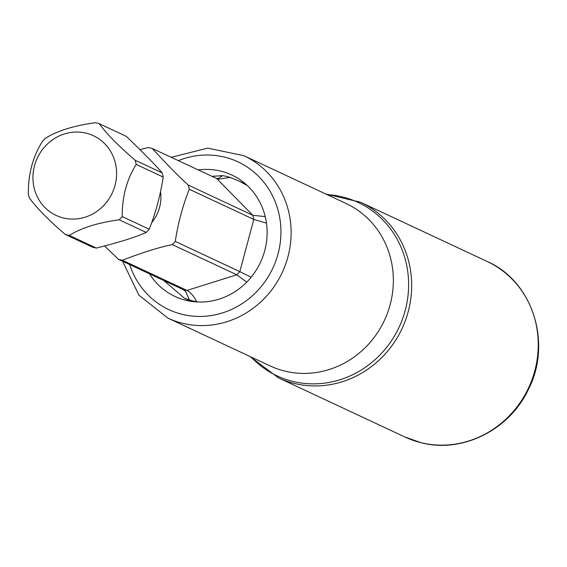 <?xml version="1.0" encoding="UTF-8"?>
<svg xmlns="http://www.w3.org/2000/svg" width="567" height="567" viewBox="0 0 567 567"><rect width="100%" height="100%" fill="white"/><g stroke="black" fill="none" stroke-linecap="round" stroke-linejoin="round"><path stroke-width="0.85" d="M196.742 301.757A64.617 60.719 115.1 0 1 189.449 299.986L185.593 291.374L182.893 289.453A57.99 54.496 -64.9 0 0 186.926 290.439C190.335 292.055 193.609 295.825 196.742 301.757L197.706 301.998M163.7 280.481L184.388 298.171L189.449 299.986M216.516 178.548L218.635 178.194L222.767 175.642L211.767 176.33M222.767 175.642A64.617 60.719 115.1 0 1 230.06 177.421L218.252 179.229L152.31 148.519A57.99 54.496 -64.9 0 0 150.305 147.987A57.99 54.496 -64.9 0 0 148.278 147.533L140.014 149.617M247.354 185.572L239.139 181.114L230.06 177.421M246.737 282.132L236.815 274.804A57.99 54.496 -64.9 0 0 239.82 271.614L251.131 277.242M266.469 223.143L253.803 219.429L189.25 189.236A57.99 54.496 -64.9 0 0 188.216 185.062C178.527 176.217 166.563 164.033 152.31 148.519M172.262 244.604C158.845 247.368 142.218 252.584 122.373 260.239L186.926 290.439L236.815 274.804L172.262 244.604A57.99 54.496 -64.9 0 0 175.267 241.422C177.995 223.448 182.659 206.048 189.25 189.236M119.212 219.79C97.815 222.732 81.187 227.941 69.323 235.425L96.34 248.062C119.984 242.095 136.612 236.886 146.229 232.427L119.212 219.79A57.99 54.496 -64.9 0 0 122.21 216.601C122.068 196.898 126.732 179.505 136.193 164.423A57.99 54.496 -64.9 0 0 135.166 160.248L162.183 172.885C156.095 165.677 144.124 153.494 126.278 136.342L99.26 123.698A57.99 54.496 -64.9 0 0 97.255 123.167A57.99 54.496 -64.9 0 0 95.221 122.72C73.717 125.69 57.09 130.906 45.332 138.355A57.99 54.496 -64.9 0 0 42.334 141.537C32.836 156.74 28.173 174.133 28.35 193.723A57.99 54.496 -64.9 0 0 29.378 197.897C36.572 207.862 48.535 220.046 65.29 234.44A57.99 54.496 -64.9 0 0 67.296 234.972A57.99 54.496 -64.9 0 0 69.323 235.425M182.893 289.453L118.34 259.261A57.99 54.496 -64.9 0 0 120.346 259.792A57.99 54.496 -64.9 0 0 122.373 260.239M118.34 259.261L104.604 245.979M65.29 234.44L92.308 247.084A57.99 54.496 -64.9 0 0 94.313 247.616A57.99 54.496 -64.9 0 0 96.34 248.062M146.229 232.427A57.99 54.496 -64.9 0 0 149.234 229.238C155.691 212.923 160.348 195.523 163.211 177.06A57.99 54.496 -64.9 0 0 162.183 172.885M265.228 216.629L252.769 215.262L188.216 185.062M163.211 177.06L136.193 164.423M99.26 123.698C106.369 133.592 118.333 145.769 135.166 160.248M63.398 217.976A43.999 41.348 115.1 0 1 34.502 165.748A43.999 41.348 115.1 0 1 86.134 133.146A43.999 41.348 115.1 0 1 115.03 185.374A43.999 41.348 115.1 0 1 63.398 217.976M216.863 178.711L252.769 215.262A57.99 54.496 115.1 0 1 253.803 219.429L239.82 271.614L175.267 241.422M149.234 229.238L122.21 216.601M149.532 273.854A67.041 62.994 115.1 0 0 174.976 296.442A67.041 62.994 115.1 0 0 264.725 250.671A67.041 62.994 -64.9 0 0 231.783 174.997A67.041 62.994 -64.9 0 0 198.138 169.951M160.511 191.653A37.961 35.671 115.1 0 1 151.566 222.824M129.701 264.576A81.577 76.658 -64.9 0 0 205.034 316.244A81.577 76.658 -64.9 0 0 278.028 253.917A81.577 76.658 -64.9 0 0 256.723 174.544A81.577 76.658 -64.9 0 0 178.3 160.674M122.585 261.245L138.894 295.166L167.896 318.101A89.657 84.249 -64.9 0 0 287.923 256.886A89.657 84.249 -64.9 0 0 243.867 155.684L207.671 148.122L171.184 157.343M243.867 155.684L346.097 203.503A89.657 84.249 115.1 0 1 390.146 304.706A89.657 84.249 115.1 0 1 270.126 365.921L167.896 318.101M327.081 194.609A95.71 89.94 115.1 0 1 405.199 310.503A95.71 89.94 115.1 0 1 339.08 380.018A95.71 89.94 115.1 0 1 251.11 357.026M487.166 261.465C533.058 281.395 552.634 344.02 527.849 390.507C508.734 430.374 461.871 453.451 421.238 442.749L405.029 437.051A96.922 91.074 115.1 0 0 421.061 442.685A96.922 91.074 115.1 0 0 532.066 379.493A96.922 91.074 115.1 0 0 487.166 261.465L360.584 202.256A96.922 91.074 115.1 0 1 408.205 311.666A96.922 91.074 115.1 0 1 278.454 377.842L249.841 356.43M184.388 298.171L191.207 301.361M239.139 181.114L245.958 184.303M405.029 437.051L278.454 377.842M325.812 194.013L360.584 202.256"/></g></svg>
